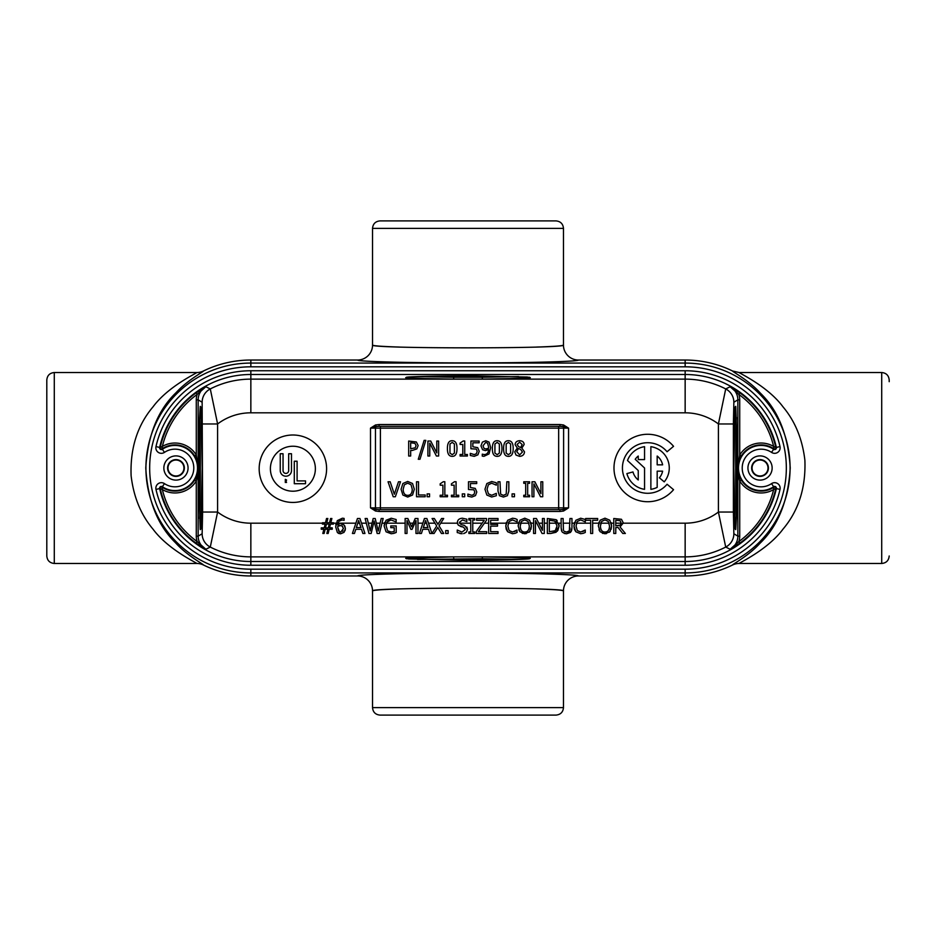 <?xml version="1.0" encoding="UTF-8"?>
<svg xmlns="http://www.w3.org/2000/svg" width="936" height="936" viewBox="0 0 936 936"><rect width="100%" height="100%" fill="white"/><g stroke="black" fill="none" stroke-linecap="round" stroke-linejoin="round"><path stroke-width="1.4" d="M625.365 533.473L620.042 526.956L623.142 522.557L621.445 519.281L613.782 518.497L613.782 533.473L615.771 533.473L615.771 527.506L618.053 527.506L622.779 533.473L625.365 533.473M417.479 559.424L482.134 558.745L482.566 556.873L453.433 556.873L405.697 558.312L408.728 558.991L468 560.102L527.272 558.991L530.303 558.312L522.733 557.669L482.566 556.873L685.152 556.873A88.873 88.873 0 0 0 725.716 547.069L718.403 512.039L733.379 512.039L733.379 423.961L718.403 423.961L718.403 512.039A55.189 55.189 0 0 1 685.152 523.189L623.119 523.189L620.042 526.956M617.608 525.845L620.217 525.073L615.771 525.845L615.771 520.217L620.123 520.72L621.071 522.721L620.545 524.698M609.289 528.278L609.512 525.985C609.383 529.975 607.873 531.999 604.984 532.058L606.668 531.742M611.079 522.534L611.594 525.985L609.792 520.205L604.972 518.181L600.152 520.205L598.35 525.985L600.14 531.742L604.972 533.789L609.792 531.742L611.594 525.985L611.103 529.378M603.404 531.788L604.984 532.058C602.082 531.999 600.561 529.975 600.432 525.985L600.456 526.863M600.432 525.985L601.649 521.457L600.62 523.891M601.649 521.457L604.984 519.901L608.295 521.457L609.512 525.985L608.295 521.457M610.319 531.04L609.336 532.221M606.399 533.649L602.41 533.333M600.14 531.742L598.993 529.811M598.35 525.985L598.981 522.218M582.718 531.66L585.175 530.068L580.683 532.011L577.547 530.665M584.778 530.419L585.316 530.068L585.175 532.514M577.208 530.244L576.038 525.997L577.372 521.469L576.038 525.997M574.318 528.91L573.955 525.997L575.827 520.287L580.694 518.228L585.316 519.492L585.316 521.89L580.683 519.925L577.372 521.469L576.447 523.189L590.674 523.189M574.61 522.253L573.955 525.997L575.839 531.765L574.482 529.448M585.316 532.444L583.327 533.298L585.316 532.444M580.659 533.731L575.839 531.765L580.659 533.731L583.327 533.298M533.578 533.473L535.439 533.473L535.439 520.556L542.061 533.473L544.296 533.473L544.296 518.497L542.435 518.497L542.435 530.349L536.41 518.497L533.578 518.497L533.578 533.473M529.086 528.278L529.32 525.985C529.191 529.975 527.682 531.999 524.78 532.058L526.477 531.742M530.887 522.534L531.402 525.985L529.6 520.205L524.768 518.181L519.948 520.205L518.158 525.985L519.936 531.742L524.768 533.789L529.6 531.742L531.402 525.985L530.899 529.378M523.212 531.788L524.78 532.058C521.879 531.999 520.369 529.975 520.229 525.985L520.264 526.863M520.229 525.985L521.457 521.457L520.428 523.891M521.457 521.457L524.78 519.901L528.091 521.457L529.32 525.985L528.091 521.457M530.127 531.04L529.132 532.221M526.207 533.649L522.218 533.333M519.936 531.742L518.801 529.811M518.158 525.985L518.79 522.218M490.639 526.137L497.519 526.137L497.519 524.371L490.639 524.371L490.639 520.264L498.022 520.264L498.022 518.497L488.65 518.497L488.65 533.473L498.022 533.473L498.022 531.695L490.639 531.695L490.639 526.137M474.669 533.473L474.669 531.94L472.762 531.94L472.762 520.018L474.669 520.018L474.669 518.497L468.866 518.497L468.866 520.018L470.773 520.018L470.773 531.94L468.866 531.94L468.866 533.473L474.669 533.473M448.11 530.607L445.7 530.607L445.7 533.473L448.11 533.473L448.11 530.607M405.136 533.473L406.985 533.473L406.985 520.568L410.857 529.343L412.074 529.343L415.982 520.568L415.982 533.473L417.971 533.473L417.971 518.497L415.21 518.497L411.594 526.828L407.85 518.497L405.136 518.497L405.136 533.473M365.134 518.497L368.959 533.473L371.159 533.473L374.119 521.036L377.173 533.473L379.408 533.473L383.163 518.497L381.209 518.497L378.214 531.051L375.207 518.497L373.183 518.497L370.188 530.911L367.181 518.497L365.134 518.497M361.507 529.285L362.864 533.473L364.958 533.473L359.915 518.497L357.458 518.497L352.416 533.473L354.428 533.473L355.785 529.285L361.507 529.285M360.957 527.576L356.335 527.576L358.64 520.533L360.957 527.576M340.423 525.564L342.342 526.09L343.36 528.7L340.657 532.151L338.785 531.297L337.72 527.342L337.756 526.395L340.423 525.564L339.054 525.775M342.611 526.336L341.745 525.751M343.36 528.863L343.336 528.208M342.553 531.355L342.985 530.712M344.787 525.927L345.396 528.618L344.144 525.108M343.769 524.792L340.973 523.903M342.389 524.078L343.606 524.663M339.206 524.183L338.013 524.78M337.756 524.944C338.118 521.633 339.569 519.96 342.131 519.948L339.113 521.212M337.72 527.342L339.511 531.882M344.12 532.233L340.645 533.789L343.992 532.373L345.396 528.618L345.021 530.747M337.51 532.596L340.645 533.789L338.937 533.497M338.727 533.415L338.036 533.029M337.334 532.42L335.685 526.886L337.334 532.42M335.802 524.897L336.141 523.189L333.415 523.189M342.131 519.948L344.097 520.346L344.097 518.415L342.4 518.216L337.323 520.627L335.685 526.886M326.43 524.078L329.215 524.078L328.279 527.892L325.494 527.892L326.43 524.078M327.916 529.238L326.851 533.473L328.15 533.473L329.215 529.238L332.245 529.238L332.245 527.869L329.566 527.869L330.466 524.101L333.415 524.101L333.415 522.744L330.817 522.744L331.882 518.497L330.584 518.497L329.519 522.744L326.781 522.744L327.834 518.497L326.535 518.497L325.482 522.744L322.452 522.744L322.452 524.101L325.131 524.101L324.219 527.869L321.27 527.869L321.27 529.238L323.868 529.238L322.815 533.473L324.113 533.473L325.166 529.238L327.916 529.238M396.197 532.479L393.986 533.321L396.197 532.479L396.197 525.927L390.768 525.927L390.768 527.682L394.231 527.682L394.231 531.554L391.154 532.034L388.054 530.969M393.366 531.823L394.231 531.554M389.084 531.625L389.785 531.87M387.422 530.291L386.17 525.903C386.346 522.112 387.96 520.135 391.002 519.948L387.188 522.019M391.225 533.754L386.053 531.8L384.099 525.973L386.053 531.8L391.225 533.754L393.892 533.356M391.002 519.948L396.139 521.914L396.139 519.515L391.236 518.228L386.065 520.276L384.099 525.973L384.731 522.417M443.711 533.473L439.031 525.868L443.711 518.497L441.57 518.497L437.919 524.359L434.351 518.497L432.069 518.497L436.702 525.973L431.941 533.462L426.898 518.497L424.441 518.497L419.398 533.473L421.411 533.473L422.768 529.285L428.477 529.285L429.846 533.473L434.082 533.473L437.791 527.495L441.429 533.473L443.711 533.473M427.939 527.576L423.318 527.576L425.623 520.533L427.939 527.576M461.822 532.011L457.248 530.068L457.248 532.572L462.162 533.731L459.962 533.543M463.659 533.602L466.07 532.373L463.718 533.59M466.537 531.859L467.415 529.577M466.807 526.98L467.427 529.191L464.701 525.505M464.455 525.424L462.501 524.92M462.934 525.026L463.648 525.201M470.773 523.189L459.564 523.189L461.378 524.628L459.424 522.3L462.524 519.948L466.842 521.574L466.842 519.199L462.396 518.228C459.248 518.439 457.564 519.866 457.353 522.51L458.324 525.213L463.507 527.214L465.356 529.507L462.115 532.011M457.388 530.068L458.043 530.607M465.356 529.507L463.507 527.214M462.244 526.898L460.196 526.348M457.61 524.043L457.4 523.189L440.727 523.189M486.685 531.695L478.39 531.695L486.486 520.287L486.486 518.497L476.588 518.497L476.588 520.264L484.24 520.264L476.225 531.613L476.225 533.473L486.685 533.473L486.685 531.695M514.543 531.66L517 530.068L512.519 532.011L509.383 530.665M516.965 530.104L517.011 532.514M509.032 530.244L507.862 525.997L509.196 521.469L507.862 525.997M506.154 528.91L505.791 525.997L507.663 520.287L512.53 518.228L515.163 518.614L517.152 519.492L517.152 521.89L512.519 519.925L509.196 521.469L508.283 523.189L518.474 523.189M506.446 522.253L505.791 525.997L507.675 531.765L506.317 529.448M517.152 532.444L515.163 533.298L517.152 532.444M512.483 533.731L507.675 531.765L512.483 533.731L515.163 533.298M554.978 530.747L549.327 531.742L549.327 520.217L554.791 521.118L557.06 525.973L555.282 530.525M556.417 529.132L556.815 528.103M561.12 523.189L558.733 523.189L559.143 525.997L556.101 519.679L557.154 520.545M549.327 523.189L556.569 523.189A4727.046 141.781 -43.4 0 0 556.241 522.557M555.925 522.101A4727.046 141.781 -43.4 0 0 554.791 521.118M557.259 531.25L550.777 533.473L556.078 532.268L559.143 525.997L557.833 530.501M556.101 519.679L547.326 518.497L547.326 533.473L550.777 533.473M563.425 530.244L563.109 518.497L561.12 518.497L561.12 527.834L562.056 531.812M561.6 530.969L561.12 527.834M562.548 532.397L566.526 533.789L564.127 533.403M571.299 531.367L566.526 533.789L570.527 532.397L571.954 527.834L571.72 530.209M571.954 527.834L571.954 518.497L569.965 518.497L569.322 530.864L566.526 532.081L563.987 531.168M569.813 529.659L569.965 527.881M592.663 533.473L592.663 520.264L597.683 520.264L597.683 518.497L585.644 518.497L585.644 520.264L590.674 520.264L590.674 533.473L592.663 533.473M563.542 424.967L559.95 424.534L559.95 426.336L562.981 426.547A1.802 1.193 90 0 1 563.612 428.138L563.612 507.862L370.504 507.862L375.523 511.033L376.085 509.453L370.504 507.862L370.504 428.138L376.085 426.547L375.523 424.967L370.504 428.138L568.561 428.138L563.542 424.967L562.981 426.547L568.561 428.138L568.561 507.862L562.981 509.453L563.542 511.033L568.561 507.862L563.612 507.862A1.802 1.193 90 0 1 562.981 509.453L559.95 509.664L559.95 511.465L563.542 511.033M559.95 424.534L379.103 424.534L379.103 426.336L376.085 426.547A1.802 1.193 90 0 0 375.453 428.138L375.453 507.862A1.802 1.193 90 0 0 376.085 509.453L379.103 509.664L379.103 511.465L559.95 511.465M559.95 426.336L379.103 426.336M379.103 509.664L559.95 509.664M196.279 399.847L196.279 455.001L198.104 468L196.513 476.33L197.262 477.009L198.104 468L197.262 458.991L198.151 458.991L198.151 399.847L196.279 399.847A16.848 16.848 0 0 1 197.18 394.395L196.08 392.886A92.956 92.956 0 0 0 160.173 447.537L162.349 446.437L162.057 448.824A23.107 23.107 0 0 1 194.676 455.984L196.279 455.001A24.98 24.98 0 0 0 162.349 446.437A91.084 91.084 0 0 1 197.18 394.395L205.861 386.755L196.08 392.886M196.08 543.114L205.861 549.245L197.18 541.605A16.848 16.848 0 0 1 196.279 536.152L196.279 480.999L194.676 480.016A23.107 23.107 0 0 1 162.057 487.176L162.349 489.563L160.173 488.463A92.956 92.956 0 0 0 196.08 543.114L197.18 541.605A91.084 91.084 0 0 1 162.349 489.563A24.98 24.98 0 0 0 196.279 480.999L197.262 477.009L198.151 477.009L198.151 458.991M196.513 476.33L194.676 480.016M194.676 455.984L196.513 459.67M164.455 483.62L162.361 486.72A22.558 22.558 0 0 0 191.892 453.106A22.558 22.558 0 0 0 162.361 449.28A1.778 1.778 0 0 1 159.635 447.408A93.506 93.506 0 0 1 250.848 374.494L685.152 374.494A93.506 93.506 0 0 1 776.365 447.408A1.778 1.778 0 0 1 773.639 449.28A22.558 22.558 0 0 0 744.108 482.894A22.558 22.558 0 0 0 773.639 486.72A1.778 1.778 0 0 1 776.365 488.592A93.506 93.506 0 0 1 685.152 561.506L250.848 561.506A93.506 93.506 0 0 1 159.635 488.592A1.778 1.778 0 0 1 162.361 486.72L162.057 487.176A1.228 1.228 0 0 0 160.173 488.463L155.984 489.411A97.25 97.25 0 0 0 250.848 565.25L685.152 565.25A97.25 97.25 0 0 0 780.016 489.411A5.522 5.522 0 0 0 771.545 483.62A18.814 18.814 0 0 1 746.916 455.575A18.814 18.814 0 0 1 771.545 452.38A5.522 5.522 0 0 0 780.016 446.589A97.25 97.25 0 0 0 685.152 370.75L250.848 370.75A97.25 97.25 0 0 0 155.984 446.589A5.522 5.522 0 0 0 164.455 452.38A18.814 18.814 0 0 1 189.084 480.425A18.814 18.814 0 0 1 164.455 483.62A5.522 5.522 0 0 0 155.984 489.411M155.984 446.589L160.173 447.537A1.228 1.228 0 0 0 162.057 448.824L164.455 452.38M202.141 402.246L198.151 399.847A14.964 14.964 -59.5 0 1 205.861 386.755L210.284 388.931A14.976 14.964 -58.6 0 0 202.141 402.246L202.621 512.039L217.597 512.039L217.597 423.961L202.621 423.961M202.621 512.039L202.141 533.754A14.976 14.964 -121.4 0 0 210.284 547.069L205.861 549.245A14.964 14.964 -120.5 0 1 198.151 536.152L198.151 477.009M739.92 392.886L738.82 394.395A91.084 91.084 0 0 1 773.651 446.437L775.827 447.537A92.956 92.956 0 0 0 739.92 392.886L730.138 386.755L738.82 394.395A16.848 16.848 0 0 1 739.721 399.847L737.849 399.847L737.849 458.991L738.738 458.991L737.896 468L738.738 477.009L739.487 476.33L737.896 468L739.721 455.001L741.324 455.984A23.107 23.107 0 0 1 773.943 448.824L773.651 446.437A24.98 24.98 0 0 0 739.721 455.001L739.721 399.847M741.324 480.016L739.721 480.999A24.98 24.98 0 0 0 773.651 489.563L773.943 487.176A23.107 23.107 0 0 1 741.324 480.016L739.487 476.33M737.849 458.991L737.849 477.009L738.738 477.009L739.721 480.999L739.721 536.152L737.849 536.152A14.964 14.964 120.5 0 1 730.138 549.245L739.92 543.114L738.82 541.605L730.138 549.245L725.716 547.069A14.976 14.964 121.4 0 0 733.859 533.754L733.379 512.039M739.487 459.67L741.324 455.984M739.92 543.114A92.956 92.956 0 0 0 775.827 488.463L773.651 489.563A91.084 91.084 0 0 1 738.82 541.605A16.848 16.848 0 0 0 739.721 536.152M780.016 489.411L775.827 488.463A1.228 1.228 0 0 0 773.943 487.176L771.545 483.62M771.545 452.38L773.943 448.824A1.228 1.228 0 0 0 775.827 447.537L780.016 446.589M733.379 423.961L733.859 402.246L737.849 399.847A14.964 14.964 59.5 0 0 730.138 386.755L725.716 388.931L718.403 423.961A55.189 55.189 0 0 0 685.152 412.811L685.152 379.127L482.566 379.127L522.733 378.331L530.303 377.688L527.272 377.009L468 375.898L408.728 377.009L405.697 377.688L413.267 378.331L453.433 379.127L453.866 377.255L417.479 376.576M736.41 518.532C735.45 496.653 735.45 439.347 736.41 417.479M482.134 558.745L518.521 559.424M518.521 376.576L482.134 377.255L482.566 379.127L250.848 379.127A88.873 88.873 0 0 0 210.284 388.931L217.597 423.961A55.189 55.189 0 0 1 250.848 412.811L685.152 412.811M199.59 417.468C200.55 439.347 200.55 496.653 199.59 518.521M555.984 220.896L380.016 220.896C375.465 221.341 372.973 223.833 372.528 228.384L563.472 228.384C563.027 223.833 560.535 221.341 555.984 220.896M536.492 347.069C554.089 346.495 563.074 345.829 563.472 345.045C568.082 348.765 367.918 348.765 372.528 345.045C372.926 345.829 381.911 346.495 399.508 347.069M372.528 707.616C372.973 712.167 375.465 714.659 380.016 715.104L555.984 715.104C560.535 714.659 563.027 712.167 563.472 707.616L372.528 707.616L372.528 590.955C367.918 587.235 568.082 587.235 563.472 590.955A14.988 14.976 -97.9 0 1 578.448 575.968L685.152 575.968A107.968 107.968 0 0 0 732.572 564.993A15.023 14.999 24 0 1 739.171 563.472C739.171 562.852 767.801 549.713 782.999 529.132C798.619 510.646 805.908 487.691 804.89 460.255C802.386 439.031 795.097 421.235 783.011 406.867C767.789 386.287 739.171 373.16 739.171 372.528L732.572 371.007A107.968 107.968 0 0 0 685.152 360.032L685.152 366.818A101.182 101.182 0 0 1 786.334 468A101.182 101.182 0 0 1 685.152 569.182L685.152 572.926A104.926 104.926 0 0 0 790.078 468A104.926 104.926 0 0 0 685.152 363.074L250.848 363.074L250.848 360.032L357.552 360.032A14.988 14.976 -97.9 0 0 372.528 345.045L372.528 228.384M889.2 381.677L889.2 380.016C888.755 375.465 886.263 372.973 881.712 372.528L739.171 372.528M563.472 707.616L563.472 590.955C563.074 590.171 554.089 589.505 536.492 588.931M399.508 588.931C381.911 589.505 372.926 590.171 372.528 590.955A14.988 14.976 -82.1 0 0 357.552 575.968L250.848 575.968A107.968 107.968 0 0 1 203.428 564.993C204.106 564.583 187.212 555.832 175.594 542.845C157.669 525.435 147.736 500.479 145.77 468C147.806 435.146 157.915 410.015 176.108 392.617C187.598 379.957 204.13 371.405 203.428 371.007A15.023 14.999 24 0 1 196.829 372.528C196.829 373.148 168.199 386.287 153.001 406.867C137.381 425.353 130.092 448.309 131.11 475.745C133.614 496.969 140.903 514.765 152.989 529.132C168.211 549.713 196.829 562.84 196.829 563.472A15.023 14.999 -24 0 1 203.428 564.993M54.288 372.528C49.737 372.973 47.245 375.465 46.8 380.016L46.8 555.984C47.245 560.535 49.737 563.027 54.288 563.472L54.288 372.528L196.829 372.528M453.866 558.745L453.433 556.873L250.848 556.873L250.848 523.189A55.189 55.189 0 0 1 217.597 512.039L210.284 547.069A88.873 88.873 0 0 0 250.848 556.873L250.848 565.25M685.152 360.032L578.448 360.032A14.988 14.976 97.9 0 1 563.472 345.045L563.472 228.384M732.572 371.007C731.893 371.416 748.788 380.168 760.406 393.155C778.331 410.565 788.264 435.521 790.23 468C788.194 500.854 778.085 525.985 759.892 543.383C748.402 556.043 731.87 564.595 732.572 564.993M747.934 468A12.098 12.098 0 0 1 766.081 457.517A12.098 12.098 0 0 1 766.081 478.483A12.098 12.098 0 0 1 747.934 468M188.066 468A12.098 12.098 0 0 1 169.919 478.483A12.098 12.098 0 0 1 169.919 457.517A12.098 12.098 0 0 1 188.066 468M250.848 360.032A107.968 107.968 0 0 0 203.428 371.007M286.51 480.273L285.351 480.847L285.351 479.419L286.545 479.969L285.316 479.349L285.316 482.52L285.351 480.905L286.545 480.285M286.545 482.496L285.971 480.905L286.545 482.496M297.098 461.226L294.29 461.226L294.29 483.713L305.522 483.713L305.522 480.905L297.098 480.905L297.098 461.226M315.373 468.725A22.487 22.487 0 0 1 281.642 488.194A22.487 22.487 0 0 1 281.642 449.245A22.487 22.487 0 0 1 315.373 468.725M326.605 468.725A33.731 33.731 0 0 0 276.026 439.51A33.731 33.731 0 0 0 276.026 497.929A33.731 33.731 0 0 0 326.605 468.725M280.25 470.597A5.616 5.616 0 0 0 285.866 476.213A5.616 5.616 0 0 0 291.482 470.597L291.482 453.738L288.674 453.738L288.674 470.597A2.808 2.808 0 0 1 285.866 473.405A2.808 2.808 0 0 1 283.046 470.597L283.046 453.738L280.25 453.738L280.25 470.597M667.075 484.251A25.284 25.284 0 0 1 630.361 486.392A25.284 25.284 0 0 1 630.361 449.608A25.284 25.284 0 0 1 667.075 451.749L673.546 446.32A33.731 33.731 0 0 0 624.569 443.465A33.731 33.731 0 0 0 624.569 492.535A33.731 33.731 0 0 0 673.546 489.68L667.075 484.251M638.247 459.588L644.553 459.588L644.553 446.671A21.563 21.563 0 0 0 627.494 460.5L638.247 470.527L638.247 479.957A15.245 15.245 0 0 1 632.982 471.943L626.886 473.581A21.563 21.563 0 0 0 644.553 489.329L644.553 468L635.205 459.284A15.245 15.245 0 0 1 638.247 456.043L638.247 459.588M657.177 456.043A15.245 15.245 0 0 1 662.63 464.841L657.177 464.841L657.177 456.043M664.232 481.853A21.563 21.563 0 0 0 650.871 446.671L650.871 489.329A21.563 21.563 0 0 0 657.177 487.375L657.177 471.159L662.63 471.159A15.245 15.245 0 0 1 659.389 477.805L664.232 481.853M523.774 495.226L523.774 496.747L529.577 496.747L529.577 495.226L527.67 495.226L527.67 483.304L529.577 483.304L529.577 481.771L523.774 481.771L523.774 483.304L525.681 483.304L525.681 495.226L523.774 495.226M497.999 491.119L499.426 495.682L503.416 497.063L507.406 495.682L508.833 491.119L508.833 481.771L506.844 481.771L506.2 494.138L503.416 495.366L500.631 494.138L499.988 481.771L497.999 481.771L497.999 491.119M471.802 497.063L475.476 495.6L476.798 491.997L475.254 488.381L470.422 487.527L470.422 483.538L476.716 483.538L476.716 481.771L468.491 481.771L468.491 489.493L473.909 489.82L474.763 491.985L473.99 494.419L471.838 495.331L467.871 494.091L467.871 496.22L471.802 497.063M451.421 495.226L451.421 496.747L458.722 496.747L458.722 495.226L456.066 495.226L456.066 481.724L454.51 481.724L451.421 483.818L451.421 485.187L454.135 485.187L454.135 495.226L451.421 495.226M427.144 493.892L427.144 496.747L429.554 496.747L429.554 493.892L427.144 493.892M393.202 496.747L395.355 496.747L400.514 481.771L398.479 481.771L394.337 494.22L390.183 481.771L388.042 481.771L393.202 496.747M474.224 456.335L477.898 454.861L479.22 451.257L477.688 447.642L472.855 446.788L472.855 442.798L479.138 442.798L479.138 441.043L470.925 441.043L470.925 448.765L476.33 449.093L477.185 451.246L476.424 453.691L474.26 454.592L470.305 453.363L470.305 455.481L474.224 456.335M429.764 443.102L436.398 456.019L438.633 456.019L438.633 441.043L436.773 441.043L436.773 452.895L430.735 441.043L427.916 441.043L427.916 456.019L429.764 456.019L429.764 443.102M416.064 445.618L415.221 447.841L410.67 448.73L410.67 442.763L414.987 443.336L416.064 445.618M412.355 450.438L416.836 448.882L418.146 445.559L416.356 441.979L408.681 441.043L408.681 456.019L410.67 456.019L410.67 450.438L412.355 450.438M418.275 459.272L419.971 459.272L425.833 440.376L424.113 440.376L418.275 459.272M454.416 453.094L452.205 454.674L449.959 453.059L449.97 443.98L452.205 442.4L454.405 443.956L454.416 453.094M447.42 448.543C447.361 453.773 448.964 456.37 452.205 456.335C455.434 456.417 457.025 453.82 456.99 448.531C457.037 443.325 455.446 440.727 452.205 440.739C448.976 440.634 447.385 443.243 447.42 448.543M460.091 454.486L460.091 456.019L467.392 456.019L467.392 454.486L464.736 454.486L464.736 440.996L463.18 440.996L460.091 443.079L460.091 444.448L462.805 444.448L462.805 454.486L460.091 454.486M488.65 447.186L488.615 448.133L485.936 448.952L484.029 448.438L483.011 445.828L485.714 442.377L487.597 443.231L488.65 447.186M485.725 440.739L482.379 442.143L480.975 445.91L482.602 449.736L485.491 450.614L488.604 449.572C488.358 452.837 486.895 454.51 484.24 454.568L482.274 454.171L482.274 456.101L483.97 456.312L489.025 453.913L490.686 447.63L489.06 442.084L485.725 440.739M499.368 453.094L497.156 454.674L494.922 453.059L494.933 443.98L497.156 442.4L499.356 443.956L499.368 453.094M492.371 448.543C492.313 453.773 493.915 456.37 497.156 456.335C500.386 456.417 501.977 453.82 501.942 448.531C501.988 443.325 500.397 440.727 497.156 440.739C493.927 440.634 492.336 443.243 492.371 448.543M510.611 453.094L508.4 454.674L506.154 453.059L506.165 443.98L508.4 442.4L510.6 443.956L510.611 453.094M503.603 448.543C503.556 453.773 505.147 456.37 508.4 456.335C511.618 456.417 513.209 453.82 513.185 448.531C513.232 443.325 511.641 440.727 508.4 440.739C505.171 440.634 503.568 443.243 503.603 448.543M522.159 444.541L520.673 447.537L518.556 446.601L517.128 444.413L519.609 442.178L522.159 444.541M522.44 452.041L519.644 454.861L516.777 451.737L518.485 448.531L520.685 449.467L522.44 452.041M514.741 451.877L516.029 455.071L519.62 456.358C522.639 456.125 524.265 454.627 524.499 451.842L521.843 448.11L524.125 444.506C523.985 442.12 522.487 440.856 519.62 440.704C516.812 440.891 515.303 442.201 515.116 444.647L517.28 448.016L514.741 451.877M412.261 489.259C412.132 493.26 410.611 495.284 407.722 495.343C404.82 495.284 403.299 493.26 403.17 489.259L404.387 484.743L407.722 483.187L411.033 484.743L412.261 489.259M412.53 495.027L414.332 489.259L412.53 483.491L407.71 481.455L402.889 483.491L401.088 489.259L402.878 495.027L407.71 497.063L412.53 495.027M416.52 481.771L416.52 496.747L425.19 496.747L425.19 494.98L418.509 494.98L418.509 481.771L416.52 481.771M440.177 495.226L440.177 496.747L447.49 496.747L447.49 495.226L444.834 495.226L444.834 481.724L443.278 481.724L440.177 483.818L440.177 485.187L442.904 485.187L442.904 495.226L440.177 495.226M462.29 493.892L462.29 496.747L464.701 496.747L464.701 493.892L462.29 493.892M484.965 489.271L486.849 495.05L491.669 497.016L496.326 495.729L496.326 493.354L491.692 495.296L488.428 493.798L487.036 489.271L488.37 484.754L491.692 483.21L496.326 485.176L496.326 482.765L491.704 481.513L486.837 483.573L484.965 489.271M512.074 493.892L512.074 496.747L514.484 496.747L514.484 493.892L512.074 493.892M533.894 483.842L540.528 496.747L542.751 496.747L542.751 481.771L540.903 481.771L540.903 493.635L534.865 481.771L532.046 481.771L532.046 496.747L533.894 496.747L533.894 483.842M752.064 468A7.968 7.968 0 0 1 764.01 461.097A7.968 7.968 0 0 1 764.01 474.903A7.968 7.968 0 0 1 752.064 468M751.643 468A8.389 8.389 0 0 1 764.221 460.734A8.389 8.389 0 0 1 764.221 475.266A8.389 8.389 0 0 1 751.643 468M184.357 468A8.389 8.389 0 0 0 171.779 460.734A8.389 8.389 0 0 0 171.779 475.266A8.389 8.389 0 0 0 184.357 468M183.936 468A7.968 7.968 0 0 0 171.99 461.097A7.968 7.968 0 0 0 171.99 474.903A7.968 7.968 0 0 0 183.936 468M426.488 523.189L424.745 523.189M359.518 523.189L357.774 523.189M374.646 523.189L373.616 523.189M415.982 523.189L414.812 523.189M408.143 523.189L406.985 523.189M528.957 523.189L520.603 523.189M536.784 523.189L535.439 523.189M609.149 523.189L600.795 523.189M322.452 523.189L250.848 523.189M355.879 523.189L338.071 523.189M366.327 523.189L361.495 523.189M372.048 523.189L368.316 523.189M380.086 523.189L376.33 523.189M384.462 523.189L381.982 523.189M405.136 523.189L386.603 523.189M413.174 523.189L409.956 523.189M422.861 523.189L417.971 523.189M434.983 523.189L428.477 523.189M438.645 523.189L437.217 523.189M482.169 523.189L472.762 523.189M488.65 523.189L484.427 523.189M506.13 523.189L490.639 523.189M533.578 523.189L531.075 523.189M542.435 523.189L538.797 523.189M547.326 523.189L544.296 523.189M569.965 523.189L563.109 523.189M574.294 523.189L571.954 523.189M598.666 523.189L592.663 523.189M613.782 523.189L611.278 523.189M375.523 511.033L379.103 511.465M379.103 424.534L375.523 424.967M621.048 523.189L615.771 523.189M685.152 565.25L685.152 523.189M558.663 426.336L558.663 509.664M380.402 426.336L380.402 509.664M196.279 536.152L198.151 536.152L202.141 533.754M733.859 402.246A14.976 14.964 58.6 0 0 725.716 388.931A88.873 88.873 0 0 0 685.152 379.127L685.152 370.75M737.849 477.009L737.849 536.152L733.859 533.754M482.134 377.255L453.866 377.255M881.712 372.528L881.712 563.472C886.263 563.027 888.755 560.535 889.2 555.984M250.848 370.75L250.848 412.811M735.731 529.636L736.749 506.013L736.924 440.856L735.813 407.008L735.088 407.008L733.812 468L735.088 528.992L735.813 528.992L736.468 516.906L737.088 468L735.731 406.353M200.269 406.364L199.251 429.987L199.076 495.144L200.187 528.992L200.912 528.992L202.188 468L200.912 407.008L200.187 407.008L199.532 419.094L198.912 468L200.269 529.647M685.152 569.182L250.848 569.182L250.848 572.926A104.926 104.926 0 0 1 145.922 468A104.926 104.926 0 0 1 250.848 363.074L250.848 366.818L685.152 366.818M250.848 569.182A101.182 101.182 0 0 1 149.666 468A101.182 101.182 0 0 1 250.848 366.818M250.848 575.968L250.848 572.926L685.152 572.926L685.152 575.968M357.552 360.032C357.33 361.577 409.044 362.922 468 362.911C526.956 362.922 578.67 361.577 578.448 360.032M578.448 575.968C578.67 574.423 526.956 573.078 468 573.089C409.044 573.078 357.33 574.423 357.552 575.968M881.712 563.472L739.171 563.472M196.829 563.472L54.288 563.472M529.647 377.255L476.74 375.909C439.429 375.769 409.126 376.565 406.575 377.243L406.353 377.255M406.353 558.745L459.26 560.091C496.571 560.231 526.874 559.435 529.425 558.757L529.647 558.745"/></g></svg>
